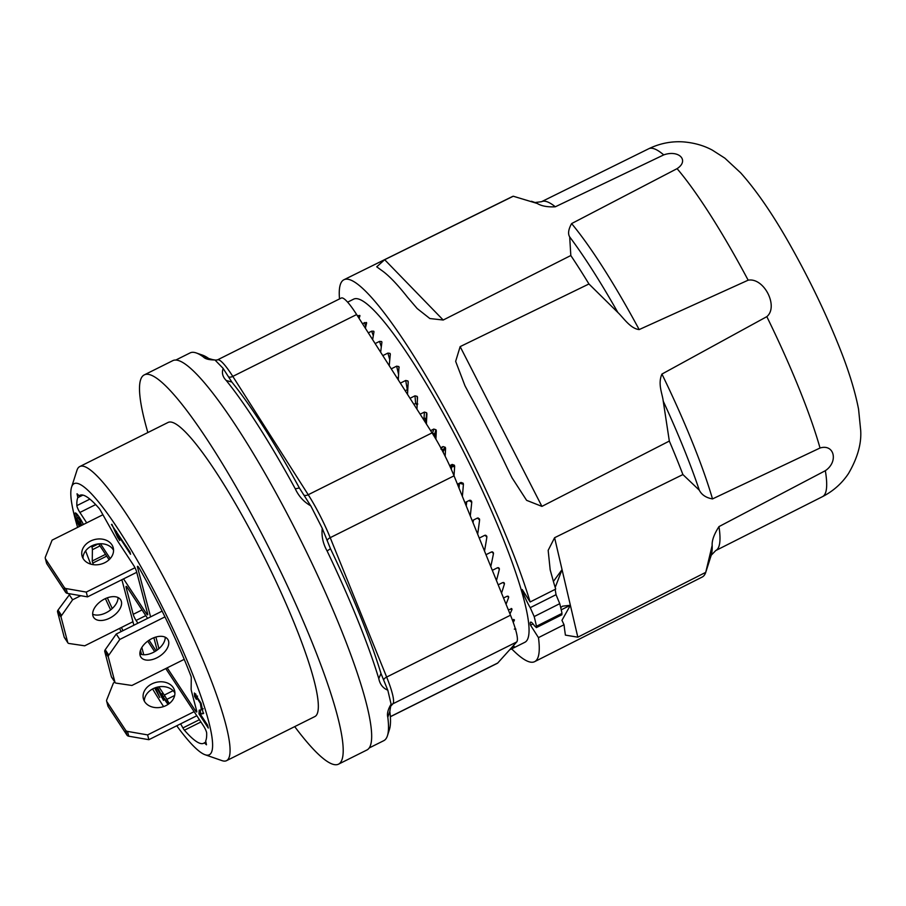 <?xml version="1.0" encoding="UTF-8"?>
<svg xmlns="http://www.w3.org/2000/svg" width="906" height="906" viewBox="0 0 906 906"><rect width="100%" height="100%" fill="white"/><g stroke="black" fill="none" stroke-linecap="round" stroke-linejoin="round"><path stroke-width="1.36" d="M339.512 298.923A213.431 33.692 63.5 0 1 343.918 279.761A213.431 33.692 63.5 0 1 433.057 387.949A213.431 33.692 63.5 0 1 530.135 601.98L522.196 589.523A16.115 2.548 -116.5 0 0 530.225 607.677L534.189 616.567A213.431 33.692 63.5 0 1 536.454 626.261L536.386 627.586L534.449 625.774A16.115 2.548 -116.5 0 0 530.576 622.15A16.115 2.548 -116.5 0 0 530.52 625.174L533.034 623.917M553.362 581.493L562.048 569.614L555.197 587.428M555.152 589.364L556.035 594.687L559.749 603.656A213.306 33.669 63.5 0 1 562.014 613.385L561.199 614.359M561.233 609.829L570.372 605.265L561.958 620.316L564.03 624.744A213.306 33.669 63.5 0 1 564.438 628.22L565.401 635.117L577.824 637.178L705.74 572.354L711.221 555.219L715.774 550.542A194.971 30.781 63.5 0 0 718.968 526.613C714.098 534.246 711.833 540.497 712.173 545.355A199.694 31.529 63.5 0 1 711.221 555.219M555.31 206.794L663.724 154.892A194.439 30.691 -116.5 0 0 648.719 148.754L541.539 201.698A194.971 30.781 63.5 0 1 555.31 206.794C547.53 207.191 541.494 206.07 537.213 203.454L513.272 196.228L384.665 259.705L376.726 266.817L381.154 270.056A213.306 33.669 63.5 0 1 407.383 297.077L417.19 308.55L429.863 318.538L443.204 320.022L570.814 255.526L569.693 236.919C567.756 233.827 568.39 229.388 571.607 223.589A194.971 30.781 63.5 0 1 639.172 329.58C630.259 328.64 623.158 317.406 617.858 312.491L588.945 283.974L460.146 346.613L455.65 361.358L465.005 385.843L470.305 395.786A213.306 33.669 63.5 0 1 506.941 467.383L512.071 477.847L526.613 500.339L541.913 506.386L669.33 441.063L663.237 401.154C662.388 393.646 657.563 384.031 661.935 374.065A194.971 30.781 63.5 0 1 712.501 498.923C706.102 497.79 701.697 494.869 699.285 490.169L682.898 474.563A212.604 33.567 -116.5 0 0 669.33 441.063M347.61 302.162L353.589 299.173A191.744 30.272 -116.5 0 1 414.484 364.654A191.744 30.272 -116.5 0 1 503.645 539.931A191.744 30.272 -116.5 0 1 524.936 642.252L510.678 649.375M511.426 647.847L514.314 646.578A191.744 30.272 63.5 0 1 514.28 646.635L510.089 649.319M514.314 629.104L515.82 629.07A191.744 30.272 63.5 0 1 515.842 629.228L515.684 629.67A258.017 155.266 76.9 0 1 515.639 629.727M512.332 619.919L514.359 619.806A191.744 30.272 63.5 0 1 514.393 619.987L514.28 620.497A258.017 149.649 80.2 0 1 513.226 622.343M508.277 609.738L511.935 608.968A191.744 30.272 63.5 0 1 511.992 609.183L511.913 609.749A258.017 142.774 83.1 0 1 509.965 613.906M503.532 598.017L506.85 596.352L508.583 596.692A191.744 30.272 63.5 0 1 508.651 596.929L508.606 597.552A258.017 134.722 85.7 0 1 506.046 604.223M498.187 584.823L502.513 582.671L504.314 583.102A191.744 30.272 63.5 0 1 504.404 583.362L504.393 584.03A258.017 125.583 87.9 0 1 501.539 593.113M492.32 570.338L497.337 567.836L499.206 568.345A191.744 30.272 63.5 0 1 499.308 568.628L499.331 569.353A258.017 115.447 89.8 0 1 496.454 580.542M485.99 554.699L491.369 552.003L493.294 552.603A191.744 30.272 63.5 0 1 493.408 552.898L493.464 553.657A258.017 104.428 91.4 0 1 490.792 566.454L490.712 566.352M479.251 538.073L484.665 535.378L486.658 536.024A191.744 30.272 63.5 0 1 486.782 536.329L486.873 537.122A258.017 92.661 92.6 0 1 484.631 550.406L484.551 551.154M472.207 520.667L477.315 518.107L479.353 518.798A191.744 30.272 63.5 0 1 479.489 519.127L479.602 519.931A258.017 80.249 93.4 0 1 477.756 533.589L477.7 534.246M473.396 520.067A231.981 72.152 93.4 0 1 473.034 522.717M464.903 502.637L469.387 500.395L471.471 501.12A191.744 30.272 63.5 0 1 471.618 501.448L471.754 502.275A258.017 67.35 94 0 1 470.282 515.922M466.703 501.743A231.981 60.555 94 0 1 466.25 505.978M470.882 500.463L470.055 500.237M457.439 484.212L460.984 482.445L463.091 483.181A191.744 30.272 63.5 0 1 463.249 483.51L463.408 484.336A258.017 54.1 94.3 0 1 462.377 496.409M459.421 483.226A231.981 48.641 94.3 0 1 459.025 488.13M449.67 465.695L452.173 464.438L454.325 465.174A191.744 30.272 63.5 0 1 454.484 465.503L454.653 466.33A258.017 40.645 94.3 0 1 454.008 475.752M450.701 465.174L451.222 465.797A172.412 27.214 63.5 0 1 451.381 466.126L451.55 466.952A231.981 36.546 94.3 0 1 451.381 469.523M440.746 447.745L443.079 446.579L445.242 447.292A191.744 30.272 63.5 0 1 445.401 447.621L445.582 448.436A258.017 27.123 94 0 1 445.152 456.228M440.882 449.014L443.045 449.727A172.412 27.214 63.5 0 1 443.215 450.055L443.385 450.871A231.981 24.383 94 0 1 443.294 452.581M430.633 430.633L433.77 429.07L435.956 429.738A191.744 30.272 63.5 0 1 436.126 430.056L436.307 430.86A258.017 13.692 93.5 0 1 435.899 439.15M433.77 429.07L432.513 433.283L434.687 433.963A172.412 27.214 63.5 0 1 434.857 434.28L435.039 435.084A231.981 12.31 93.5 0 1 434.925 437.507M420.158 414.189L424.382 412.083L426.556 412.717A191.744 30.272 63.5 0 1 426.726 413.023L426.443 424.053M422.955 418.595L424.065 418.04L426.239 418.663A172.412 27.214 63.5 0 1 426.42 418.968L426.409 423.997M410.022 398.3L414.993 395.82L417.168 396.386A191.744 30.272 63.5 0 1 417.338 396.681L417.519 397.428A258.017 12.333 91.6 0 0 416.953 409.161M417.473 398.346L417.519 397.428M413.861 404.325L415.627 403.453L417.802 404.008M400.361 383.136L405.718 380.463L407.87 380.939A191.744 30.272 63.5 0 1 408.04 381.222L408.221 381.924A258.017 24.632 90.3 0 0 407.519 394.303M405.197 390.724L407.779 389.523M391.256 368.855L396.647 366.16L398.787 366.556A191.744 30.272 63.5 0 1 398.957 366.805L398.3 379.908M398.957 366.805L399.116 367.474L398.946 366.805M397.032 377.927L398.414 377.236M382.819 355.616L387.893 353.091L389.999 353.374A191.744 30.272 63.5 0 1 390.158 353.612L390.316 354.212A258.017 47.135 86.9 0 0 389.286 365.265L389.286 365.764M375.141 343.578L379.546 341.381L381.619 341.562A191.744 30.272 63.5 0 1 381.766 341.766L381.902 342.309A258.017 57.101 84.8 0 0 380.656 352.23M368.312 332.853L371.687 331.166L373.725 331.222A191.744 30.272 63.5 0 1 373.861 331.392L373.974 331.89A258.017 66.047 82.5 0 0 372.638 339.648M362.389 323.578L366.409 322.479A191.744 30.272 63.5 0 1 366.534 322.627L366.624 323.046A258.017 73.896 80 0 0 365.367 328.244M357.462 315.843L359.75 315.435A191.744 30.272 63.5 0 1 359.863 315.548L359.931 315.9A258.017 80.543 77.2 0 0 359.082 318.38M530.52 625.174L538.458 637.631A213.431 33.692 63.5 0 1 534.653 661.652L702.241 577.02A212.604 33.567 -116.5 0 0 705.74 572.354L712.173 545.355M712.501 498.923L820.032 448.006C834.381 443.6 838.582 461.8 825.332 470.701L718.968 526.613M663.724 154.892C678.945 149.513 689.602 160.543 677.076 168.652L571.607 223.589M639.172 329.58L748.163 280.18C764.052 277.304 778.854 306.636 766.827 316.647L661.935 374.065M588.945 283.974A212.604 33.567 -116.5 0 0 570.814 255.526M513.272 196.228A212.604 33.567 -116.5 0 0 512.252 196.613L343.918 279.761M538.458 637.631L564.03 624.744M560.723 607.609L562.569 606.171L570.372 605.265L577.824 637.178M534.653 661.652A213.431 33.692 63.5 0 1 511.697 648.866M682.898 474.563L554.597 537.711L548.164 550.35L550.191 569.919L554.03 583.657A213.306 33.669 63.5 0 1 555.695 589.093L530.135 601.98M390.373 716.737L497.383 663.294A48.335 7.633 -116.5 0 0 497.756 662.999L516.737 641.946A48.335 7.633 -116.5 0 0 510.497 615.208L454.042 475.831A48.335 7.633 -116.5 0 0 432.06 432.875L356.636 314.552A48.335 7.633 -116.5 0 0 341.279 298.04L217.44 359.897A48.335 7.633 63.5 0 1 232.797 376.398L308.221 494.733A48.335 7.633 63.5 0 1 330.203 537.677L386.658 677.065A48.335 7.633 63.5 0 1 392.898 703.803L390.939 705.978M223.193 368.436L214.937 359.954C209.093 359.942 205.266 358.969 203.465 357.032A216.715 34.213 -116.5 0 0 196.262 352.955L202.548 355.141A211.891 33.454 63.5 0 1 209.49 359.048M391.03 704.222L389.829 711.335A211.891 33.454 63.5 0 1 389.467 729.387L387.44 735.729A216.715 34.213 -116.5 0 0 387.813 717.269C386.851 713.837 387.938 709.466 391.075 704.166M330.475 548.742L327.1 550.973C322.989 543.668 321.381 536.137 322.253 528.357L330.475 548.742A211.891 33.454 63.5 0 1 380.996 673.509L387.757 690.145M223.159 368.493L231.857 382.06A211.891 33.454 63.5 0 1 299.376 487.983L310.747 505.876M322.264 528.345L310.781 505.842C303.918 501.981 298.754 496.307 295.288 488.821L299.376 487.983M231.857 382.06L226.24 380.486C222.616 376.851 221.585 372.842 223.17 368.448M295.288 488.821A216.715 34.213 -116.5 0 0 226.24 380.486M211.698 359.455L214.937 360.01M203.465 357.032L212.151 359.489M196.262 352.955A216.715 34.213 -116.5 0 0 190.124 352.898L175.685 360.112M389.829 711.335L387.813 717.269M369.354 747.88L383.793 740.666A216.715 34.213 -116.5 0 0 387.44 735.729M391.098 704.155L387.802 690.168C382.978 688.209 379.965 684.358 378.776 678.583L380.996 673.509M378.776 678.583A216.715 34.213 -116.5 0 0 327.1 550.973M338.595 764.132L367.066 749.919A217.531 34.337 -116.5 0 0 294.529 527.971A217.531 34.337 -116.5 0 0 172.672 360.713L144.213 374.925A217.531 34.337 63.5 0 1 266.058 542.184A217.531 34.337 63.5 0 1 338.595 764.132A217.531 34.337 63.5 0 1 294.71 726.623M71.54 487.247L76.953 470.327A164.348 25.946 63.5 0 1 79.717 466.579L167.972 422.502A164.348 25.946 63.5 0 1 262.332 553.396A164.348 25.946 63.5 0 1 316.137 715.57A164.348 25.946 63.5 0 1 314.835 716.567L226.591 760.644A164.348 25.946 63.5 0 1 221.936 760.61L205.152 754.766A151.461 23.907 -116.5 0 0 163.159 608.617A151.461 23.907 -116.5 0 0 71.54 487.247A151.461 23.907 -116.5 0 0 77.644 527.371M147.848 432.547A217.531 34.337 63.5 0 1 144.213 374.925M81.687 525.355L79.773 519.682L81.291 525.446L76.659 518.413L81.053 525.673M80.634 525.888L78.72 522.977L80.34 526.035M76.659 518.413L78.086 517.711L80.034 520.667M82.684 523L83.114 524.642M80.487 520.769L81.234 520.384M79.773 519.682L80.589 519.274M76.274 513.453A14.507 2.288 -116.5 0 0 77.44 518.028M163.091 696.805L161.981 693.849M196.568 696.601L195.639 693.837M203.737 713.135L200.951 713.973L203.272 713.645L201.109 703.249L194.394 692.999L194.552 696.34L195.979 695.627M200.928 713.985L200.147 710.032M194.552 696.34L196.409 699.364L196.183 696.782L200.385 703.35L201.359 709.874L203.193 708.786M79.354 526.522A14.507 2.288 63.5 0 1 75.164 513A14.507 2.288 63.5 0 1 81.699 521.199A14.507 2.288 63.5 0 1 83.454 524.483M156.579 687.348L163.499 700.395L162.706 696.997L168.029 704.438M168.584 704.053L161.008 694.064L161.8 693.679M161.008 694.064L157.395 687.133M154.654 688.005L159.728 697.416L155.368 687.733M161.438 697.144L162.854 696.442M201.359 709.874L199.195 710.168L198.992 713.917L200.419 713.203M198.992 713.917L208.289 728.039L207.508 725.06L200.611 714.585L200.951 713.973M137.893 623.215L136.081 620.451A4.836 0.759 63.5 0 1 133.193 614.336L126.138 587.473A4.836 0.759 63.5 0 1 126.115 586.397A4.836 0.759 63.5 0 1 127.508 587.847L147.44 618.141A4.836 0.759 63.5 0 1 147.587 618.368M156.059 650.825A4.836 0.759 63.5 0 1 156.013 650.757L149.082 640.214M153.873 637.722L157.123 650.089M93.431 564.687A138.573 21.88 63.5 0 1 92.808 563.068A4.836 0.759 63.5 0 1 92.253 560.995L92.389 549.716A16.115 2.548 -116.5 0 0 91.959 547.088L91.653 545.933M122.99 630.655A138.573 21.88 63.5 0 1 121.404 627.484M112.253 608.504A138.573 21.88 63.5 0 1 107.35 597.801M121.732 579.795A4.836 0.759 63.5 0 1 122.435 581.777L133.862 625.231M140.464 650.338L141.54 654.449M98.629 543.849L109.082 559.738M205.945 742.037L204.36 742.818A138.573 21.88 63.5 0 1 203.68 743.271A138.573 21.88 63.5 0 1 184.428 730.213A4.836 0.759 63.5 0 1 182.91 727.937L180.611 723.837M169.241 703.577L166.874 699.364A16.115 2.548 -116.5 0 0 164.292 695.083L158.856 686.827M165.775 668.56L203.646 726.125A4.836 0.759 63.5 0 1 206.659 732.977A138.573 21.88 63.5 0 1 205.685 740.972L206.477 744.8L204.36 742.818M147.746 641.154L154.677 651.674M143.76 654.755L141.834 647.462M150.589 616.873L137.576 567.394A4.836 0.759 63.5 0 1 137.553 566.307A4.836 0.759 63.5 0 1 139.637 568.877A138.573 21.88 63.5 0 1 153.182 593.623L159.026 604.936A138.573 21.88 63.5 0 1 190.724 675.525A4.836 0.759 63.5 0 1 191.279 677.597L191.143 688.888A16.115 2.548 -116.5 0 0 191.574 691.516L196.67 710.927A4.836 0.759 63.5 0 1 196.693 712.003A4.836 0.759 63.5 0 1 195.3 710.553L167.202 667.847M158.935 648.628L155.889 637.043M80.611 495.05L79.162 495.775A138.573 21.88 63.5 0 1 79.841 495.333A138.573 21.88 63.5 0 1 99.105 508.379A4.836 0.759 63.5 0 1 100.611 510.656L116.648 539.229A16.115 2.548 -116.5 0 0 119.241 543.509L133.646 565.412A4.836 0.759 63.5 0 1 136.534 571.527L147.621 613.736A4.836 0.759 63.5 0 1 147.644 614.812A4.836 0.759 63.5 0 1 146.251 613.362L123.556 578.877M86.716 522.853L79.887 512.468A4.836 0.759 63.5 0 1 76.863 505.627A138.573 21.88 63.5 0 1 77.837 497.62L77.044 493.793L79.162 495.775M77.837 497.62L82.888 495.106M110.215 558.583L100.453 543.736M111.449 524.517L129.954 551.981L130.543 554.268L115.832 531.72L119.785 540.565L117.553 537.145L111.891 524.291M117.553 537.145L118.199 536.828M115.832 531.72L116.512 531.38M152.604 688.968A151.461 23.907 -116.5 0 0 163.59 706.589M176.738 725.774A151.461 23.907 -116.5 0 0 205.152 754.766M85.628 550.871A151.461 23.907 -116.5 0 0 90.713 564.121M105.413 598.594A151.461 23.907 -116.5 0 0 110.623 609.885M119.581 628.39A151.461 23.907 -116.5 0 0 121.166 631.573M79.717 466.579A164.348 25.946 63.5 0 1 176.364 602.014A164.348 25.946 63.5 0 1 226.591 760.644M139.875 653.86A16.115 9.581 146.7 0 0 153.295 652.422A16.115 9.581 146.7 0 0 165.22 637.201M111.8 677.416A3.228 1.914 -33.3 0 1 111.54 677.133A3.228 1.914 -33.3 0 1 111.393 676.782L104.745 651.516A3.228 1.914 -33.3 0 1 105.221 649.749L116.251 634.03L162.129 611.108M156.851 657.824A16.115 9.581 -33.3 0 1 140.872 657.088A16.115 9.581 -33.3 0 1 149.06 640.225A16.115 9.581 -33.3 0 1 167.791 639.387A16.115 9.581 -33.3 0 1 156.851 657.824M164.96 616.884L119.807 639.432L108.788 655.163A3.228 1.914 146.7 0 0 108.301 656.929L114.949 682.195A3.228 1.914 146.7 0 0 115.096 682.546A3.228 1.914 146.7 0 0 116.138 683.135L131.914 685.468L184.224 659.342M116.251 634.03L119.807 639.432M113.567 550.27A16.115 12.695 -14.7 0 0 95.685 544.404A16.115 12.695 -14.7 0 0 82.99 558.3M136.738 572.298L87.52 596.873L67.418 593.385A3.228 2.537 165.3 0 1 65.583 592.264L46.829 563.759A3.228 2.537 165.3 0 1 46.557 563.158L45.3 558.356A3.228 2.537 -14.7 0 0 45.572 558.968L64.315 587.473A3.228 2.537 -14.7 0 0 66.161 588.583L86.263 592.082L134.983 567.745M104.768 562.705A16.115 12.695 165.3 0 1 82.061 555.99A16.115 12.695 165.3 0 1 94.417 539.602A16.115 12.695 165.3 0 1 113.227 547.79A16.115 12.695 165.3 0 1 104.768 562.705M102.91 514.755L52.095 540.135L45.402 557.02A3.228 2.537 -14.7 0 0 45.3 558.356M86.263 592.082L87.52 596.873M104.609 598.979A16.115 9.581 -33.3 0 1 120.6 599.715A16.115 9.581 -33.3 0 1 112.401 616.578A16.115 9.581 -33.3 0 1 93.669 617.428A16.115 9.581 -33.3 0 1 104.609 598.979M80.759 595.695L72.616 599.772L61.585 615.491A3.228 1.914 146.7 0 0 61.11 617.269L67.746 642.535A3.228 1.914 146.7 0 0 67.905 642.875A3.228 1.914 146.7 0 0 68.947 643.475L84.711 645.808L132.944 621.72M92.684 614.2A16.115 9.581 146.7 0 0 108.845 611.165A16.115 9.581 146.7 0 0 118.029 597.53M64.609 637.745A3.228 1.914 -33.3 0 1 64.349 637.473A3.228 1.914 -33.3 0 1 64.19 637.122L57.554 611.856A3.228 1.914 -33.3 0 1 58.029 610.078L70.09 593.838M69.06 594.359L72.616 599.772M151.88 683.894A16.115 12.695 165.3 0 1 174.575 690.61A16.115 12.695 165.3 0 1 162.219 706.997A16.115 12.695 165.3 0 1 143.408 698.809A16.115 12.695 165.3 0 1 151.88 683.894M114.892 682.229L113.443 682.954L106.749 699.84A3.228 2.537 -14.7 0 0 106.648 701.187A3.228 2.537 -14.7 0 0 106.919 701.788L125.674 730.293A3.228 2.537 -14.7 0 0 127.508 731.402L147.61 734.902L194.133 711.663M174.915 693.09A16.115 12.695 -14.7 0 0 153.137 688.685A16.115 12.695 -14.7 0 0 144.337 701.119M196.817 715.751L148.867 739.692L128.765 736.204A3.228 2.537 165.3 0 1 126.931 735.083L108.176 706.578A3.228 2.537 165.3 0 1 107.905 705.978L106.648 701.187M147.61 734.902L148.867 739.692M556.046 594.687L530.191 607.688M541.539 201.698L535.061 202.525A199.694 31.529 63.5 0 1 537.213 203.454M513.645 619.444L514.28 620.497M511.12 608.515L511.913 609.749M511.992 609.183L511.618 608.594M507.654 596.148L508.606 597.552M508.651 596.929L508.187 596.25M503.272 582.467L504.393 584.03M504.404 583.362L503.849 582.581M498.017 567.643L499.331 569.353M499.308 568.64L498.628 567.745M491.924 551.845L493.464 553.657M493.419 552.898L492.57 551.913M484.631 550.406L483.974 549.738M485.05 535.242L486.873 537.122M486.782 536.341L485.729 535.242M477.417 518.062L479.602 519.931M479.489 519.127L478.119 517.949M469.036 500.576L471.754 502.275M471.618 501.448L469.738 500.282M459.523 483.17L463.408 484.336M463.26 483.51L460.508 482.683M460.86 482.513L463.091 483.181M451.55 466.952L454.653 466.33M454.484 465.503L451.381 466.126M451.222 465.797L454.325 465.174M443.385 450.871L445.582 448.436M445.412 447.621L443.215 450.055M443.045 449.727L445.242 447.292M443.079 446.579L441.222 448.64M435.039 435.084L436.307 430.86M436.126 430.056L434.857 434.28M434.687 433.963L435.956 429.738M426.601 419.75L426.919 413.793M426.726 413.011L426.42 418.968M426.239 418.663L426.556 412.717M424.382 412.083L424.065 418.04M417.417 399.444L417.168 396.386M414.993 395.82L415.627 403.453M408.176 382.706L407.87 380.939M405.718 380.463L407.292 389.671M398.289 379.274L398.504 380.237M399.093 367.847L398.787 366.556M396.647 366.16L398.606 374.54M390.293 354.416L389.999 353.374M387.893 353.091L389.773 359.784M381.89 342.411L381.619 341.562M379.546 341.381L381.301 346.885M373.974 331.924L373.725 331.222M371.687 331.166L373.295 335.707M364.427 322.57L365.831 326.262M357.825 315.662L358.651 317.7M648.719 148.754C659.693 143.442 671.142 141.143 683.067 141.868C694.007 142.729 703.781 145.492 712.365 150.147L724.834 158.142L740.644 172.808C757.269 191.449 774.449 216.727 792.184 248.652C810.055 280.667 825.445 312.672 838.367 344.688C848.197 368.889 854.936 390.418 858.571 409.24L860.7 430.52C861.561 443.736 857.495 458.074 848.492 473.544C841.912 483.419 833.237 491.12 822.478 496.658A194.439 30.691 -116.5 0 0 825.332 470.701M569.693 236.919A199.694 31.529 63.5 0 1 617.858 312.491M748.163 280.18A194.439 30.691 -116.5 0 0 677.076 168.652M820.032 448.006A194.439 30.691 -116.5 0 0 766.827 316.647M663.237 401.154A199.694 31.529 63.5 0 1 699.285 490.169M460.146 346.613L541.913 506.386M384.665 259.705L443.204 320.022M554.597 537.711L570.372 605.265M562.014 613.385L536.454 626.261M534.189 616.567L559.749 603.656M407.383 389.637A164.348 25.946 63.5 0 1 407.745 390.203M415.797 403.374A164.348 25.946 63.5 0 1 417.122 405.594M424.302 417.949A164.348 25.946 63.5 0 1 426.5 421.845M432.785 433.181A164.348 25.946 63.5 0 1 434.948 437.168M449.727 465.661A164.348 25.946 63.5 0 1 451.415 469.048M458.515 483.679A164.348 25.946 63.5 0 1 459.263 485.265M356.636 314.552L232.797 376.398A4.836 2.639 147.5 0 1 228.437 376.692M390.361 716.646L497.756 662.999M390.984 705.604L391.505 704.857A4.836 4.768 -138 0 1 392.898 703.803L516.737 641.946M383.68 680.078A4.836 2.129 -22 0 1 386.658 677.065L510.497 615.208M327.225 540.689A4.836 2.129 158 0 1 330.203 537.677L454.042 475.831M303.861 495.016A4.836 2.639 147.5 0 0 308.221 494.733L432.06 432.875M142.027 609.919L133.193 614.336M145.775 615.616L136.081 620.451M126.138 587.473L126.953 587.065M99.988 545.91L92.389 549.716M92.253 560.995L105.538 554.359M92.808 563.068L106.704 556.125M91.959 547.088L98.358 543.883M174.665 695.48L166.874 699.364M199.411 719.704L182.91 727.937M184.428 730.213L200.917 721.98M164.292 695.083L173.103 690.689M138.403 566.975L137.576 567.394M196.432 709.987L195.3 710.553M89.875 499.127L76.863 505.627M95.662 504.585L79.887 512.468M146.251 613.362L147.384 612.796M108.301 656.929L104.745 651.516M111.393 676.782L114.949 682.195M105.221 649.749L108.788 655.163M45.572 558.968L46.829 563.759M65.583 592.264L64.315 587.473M66.161 588.583L67.418 593.385M64.19 637.122L67.746 642.535M61.11 617.269L57.554 611.856M58.029 610.078L61.585 615.491M126.931 735.083L125.674 730.293M106.919 701.788L108.176 706.578M127.508 731.402L128.765 736.204M822.478 496.658L715.774 550.542M535.061 202.525L531.448 201.268M561.958 614.721L536.386 627.598M217.44 359.897L215.164 360.124M164.133 696.284L162.706 696.997M197.61 696.08L196.183 696.782M111.54 677.133L115.096 682.546M64.349 637.473L67.905 642.875"/></g></svg>
